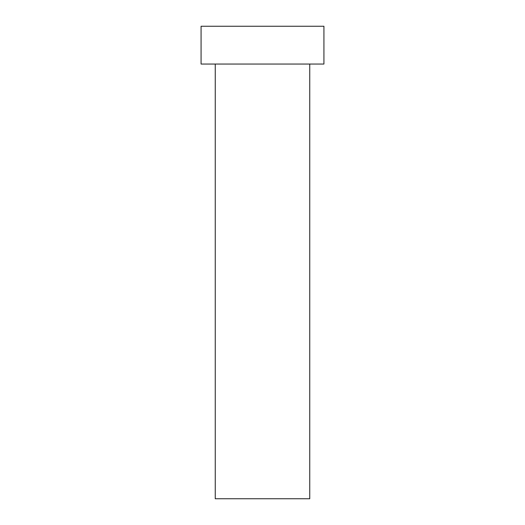 <?xml version="1.0" encoding="UTF-8"?>
<svg xmlns="http://www.w3.org/2000/svg" width="525" height="525" viewBox="0 0 525 525"><rect width="100%" height="100%" fill="white"/><g stroke="black" fill="none" stroke-linecap="round" stroke-linejoin="round"><path stroke-width="0.79" d="M215.25 64.05L215.25 498.75L309.75 498.75L309.75 64.05L309.75 498.75L215.25 498.75L215.25 64.05M201.075 26.25L201.075 64.05L323.925 64.05L323.925 26.25L201.075 26.25L201.075 64.05L323.925 64.05L323.925 26.25L201.075 26.25"/></g></svg>
